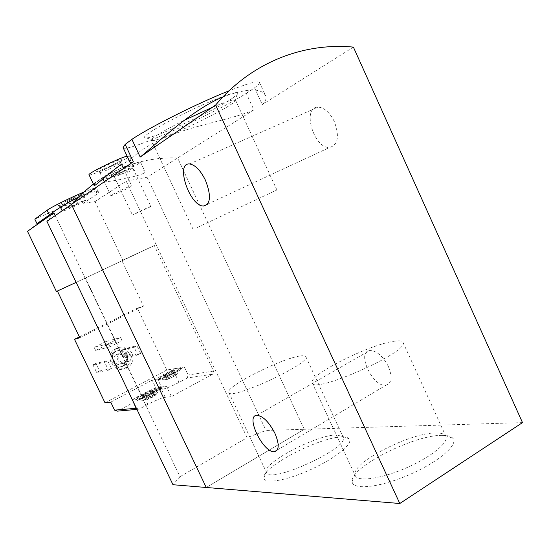 <?xml version="1.0" encoding="UTF-8"?>
<svg xmlns="http://www.w3.org/2000/svg" width="550" height="550" viewBox="0 0 550 550"><rect width="100%" height="100%" fill="white"/><g stroke="black" fill="none" stroke-linecap="round" stroke-linejoin="round"><path stroke-width="0.41" stroke-dasharray="2.75 2.06" d="M441.932 435.353C447.425 435.277 451.076 436.239 452.877 438.254C458.989 444.579 437.807 462.646 408.21 475.2C378.661 487.871 352.124 490.304 352.138 481.484C349.882 467.493 413.559 434.988 441.932 435.353M342.306 436.982C345.744 436.934 348.026 437.525 349.154 438.769C353.712 443.362 335.727 458.191 311.025 469.439C286.364 480.769 263.986 484.433 263.911 477.819C261.738 466.95 320.519 436.521 342.306 436.982M522.5 422.613L304.274 429.282L206.243 487.479L304.274 429.282L177.623 157.974C136.359 156.819 100.966 172.301 71.445 204.414M123.104 147.641C125.269 153.629 212.107 115.088 246.283 93.349L253.873 109.869C235.551 118.353 201.651 123.75 173.979 134.001C146.046 143.907 128.968 158.957 129.993 162.284M246.283 93.349L254.561 87.794L262.261 104.583C265.788 101.269 266.846 98.209 265.43 95.397C260.954 87.78 246.771 88.302 222.887 96.951M254.561 87.794C258.301 85.002 259.916 83.16 259.407 82.266C257.847 80.589 247.72 83.435 229.048 90.805M232.616 98.079L237.05 94.648C240.611 90.166 230.258 93.067 206.002 103.352C183.322 113.245 156.908 127.112 148.032 133.678C143.522 137.032 143.069 138.469 146.664 137.981C158.132 136.771 215.098 110.302 232.616 98.079M253.873 109.869L147.063 177.244L126.225 181.177L95.026 201.561L83.332 203.321L81.221 198.866L34.829 219.134M130.824 158.868L129.339 160.215C121.543 164.581 92.407 183.734 94.132 185.542M353.389 47.101L262.261 104.583M388.424 366.582C382.8 355.939 376.564 350.591 369.71 350.543C355.981 351.986 373.251 388.163 386.169 385.096C391.765 383.109 392.514 376.942 388.424 366.582M334.379 121.688C329.718 112.358 324.252 107.504 317.982 107.119C301.448 107.009 313.968 149.229 329.691 147.421C338.051 144.953 339.618 136.373 334.379 121.688M89.052 174.817C89.224 176.811 121.083 162.504 127.992 157.355L129.436 155.843L127.084 156.104M121.007 160.346L121.653 159.83C125.751 155.953 91.176 172.191 97.157 171.339C99.983 171.126 117.253 163.164 121.007 160.346M120.017 163.398L120.732 162.656C120.663 161.404 98.698 171.724 99.873 172.459L100.286 172.501C102.596 172.315 116.916 165.708 120.017 163.398M130.893 186.491L131.656 185.845C131.732 184.91 109.808 195.216 110.832 195.635C110.743 196.405 127.297 188.856 130.893 186.491M197.306 227.487L276.897 189.963L197.306 227.487M212.327 107.339C226.483 101.454 234.204 99.027 235.482 100.052L234.596 101.626C227.171 109.422 164.773 139.274 153.429 140.504L151.408 140.333C151.085 139.803 152.233 138.607 154.853 136.73C160.696 132.646 170.514 127.153 184.312 120.251M300.053 356.008C303.476 355.479 305.408 355.719 305.841 356.737C311.183 363.371 229.199 401.252 228.779 392.377C225.136 386.856 281.112 358.421 300.053 356.008M336.717 434.933L342.781 436.507L343.166 437.147C350.302 447.679 268.696 485.018 266.441 472.306L266.262 471.57C264.158 462.055 317.302 434.569 336.717 434.933M393.779 341.296C399.266 340.45 402.353 340.849 403.04 342.485C409.558 351.835 312.627 394.659 312.139 382.814C307.828 375.506 368.878 344.623 393.779 341.296M435.689 432.974C440.584 432.884 443.816 433.73 445.376 435.518L445.974 436.535C448.8 442.812 429.983 457.834 405.171 468.394C380.401 479.036 357.424 481.979 355.217 475.53L354.956 474.389C352.736 462.11 410.376 432.706 435.689 432.974M173.738 370.466L169.881 373.024L163.336 375.389L167.956 372.611L173.738 370.466L175.608 374.413L174.123 374.433L174.597 374.715L174.233 375.018L176.571 374.646L173.326 376.826L167.716 379.383L165.419 379.727L168.685 377.547L174.233 375.018L172.652 375.251L168.685 377.547L167.812 377.486L165.399 379.871M175.608 374.413L176.571 374.646L173.656 375.76L173.326 376.826L168.912 378.29L167.716 379.383L167.166 379.266L167.104 378.4L165.646 379.507M152.996 390.294L148.734 393.154L143.694 395.354L141.824 395.581L146.884 392.507L151.876 390.328L152.996 390.294L155.011 394.522L153.443 394.494L153.993 394.79L153.622 395.086L156.014 394.797L152.426 397.237L146.424 399.967L144.072 400.228L147.675 397.788L153.622 395.086L148.892 396.715L144.911 399.107L144.038 400.421M155.011 394.522L156.014 394.797L152.831 396.089L152.426 397.237L150.762 397.409L147.703 398.798L146.424 399.967L145.853 399.843L145.805 398.839L144.409 399.871M212.616 374.227L171.428 396.612L166.32 385.88L142.959 398.434L85.449 278.059L154.323 245.554L213.517 371.092L212.616 374.227L187.275 377.974L188.148 374.997L184.353 366.994L174.281 372.364C167.014 376.118 161.501 378.421 157.74 379.266L152.151 380.132L110.743 402.139M213.517 371.092L188.148 374.997M136.922 409.379L139.04 409.186L147.854 404.415C155.458 400.434 161.253 398.062 165.234 397.306L171.428 396.612M187.275 377.974L179.046 382.408C171.792 386.183 166.272 388.465 162.491 389.242L156.839 389.978L117.432 411.139M139.04 409.186L136.386 408.251M79.406 336.889L137.417 308.103L166.822 370.013L184.353 366.994M137.417 308.103L143.481 306.089L121.887 260.576L122.815 260.143L95.026 201.561M154.323 245.554L121.887 260.576M142.959 398.434L132.275 399.664M85.449 278.059L56.396 291.479M143.777 173.209C136.964 176.935 106.157 182.49 106.074 181.452C103.703 178.901 143.323 165.268 144.891 171.401L143.777 173.209M27.5 231.316L37.001 223.671M53.907 212.829L46.922 221.32M93.417 184.03C102.685 177.183 112.537 171.655 122.987 167.434M127.751 165.619C143.99 159.871 160.614 157.321 177.623 157.974L304.274 429.282L265.994 430.451L247.122 437.656L156.159 244.688L76.141 282.37M78.224 197.147C90.076 192.163 96.848 190.52 98.553 192.218L97.199 194.033L83.332 203.321M131.931 353.155C128.019 346.94 122.98 345.51 116.806 348.858C105.999 356.043 117.741 374.681 128.287 367.159C132.907 363.55 134.124 358.875 131.931 353.155M111.423 368.617L107.649 360.745L104.679 362.264L108.46 370.15L111.423 368.617L99.543 370.996L95.879 363.364L107.649 360.745M140.669 353.499L136.964 345.716L134.062 347.201L137.782 354.991L140.669 353.499L128.061 356.297L124.458 348.748L136.964 345.716M122.121 340.663L120.622 337.535L108.474 343.674L109.979 346.823L122.121 340.663L107.422 344.554L105.978 341.536L120.622 337.535M166.822 370.013L105.016 402.799M55.227 215.593L179.981 476.712L172.982 484.729M126.225 181.177L156.159 244.688L122.815 260.143M147.063 177.244L265.994 430.451M179.981 476.712L247.122 437.656M125.647 355.204C122.719 350.549 118.938 349.463 114.297 351.952C106.067 357.342 114.964 371.463 122.946 365.723C126.39 362.993 127.297 359.487 125.647 355.204M123.482 356.799C121.571 353.753 119.089 353.031 116.05 354.64C110.578 358.167 116.456 367.531 121.729 363.701C123.977 361.907 124.561 359.604 123.482 356.799M127.105 354.874C124.169 350.206 120.368 349.113 115.713 351.608C107.463 357.019 116.387 371.188 124.389 365.427C127.848 362.697 128.755 359.178 127.105 354.874M129.278 353.76C125.393 347.586 120.374 346.17 114.235 349.498C103.483 356.634 115.156 375.148 125.647 367.675C130.247 364.086 131.45 359.446 129.278 353.76M127.126 355.987C125.194 352.914 122.698 352.186 119.632 353.801C114.118 357.362 120.044 366.816 125.359 362.952C127.621 361.144 128.212 358.82 127.126 355.987M126.596 356.366C125.042 353.891 123.028 353.299 120.56 354.599C116.105 357.459 120.897 365.104 125.18 361.969C126.995 360.511 127.469 358.641 126.596 356.366M130.831 355.417C129.264 352.921 127.236 352.323 124.747 353.636C120.251 356.524 125.091 364.244 129.408 361.082C131.244 359.611 131.718 357.72 130.831 355.417M95.879 363.364L92.984 364.842L104.679 362.264M92.984 364.842L96.656 372.487L108.46 370.15M96.656 372.487L99.543 370.996M124.458 348.748L121.632 350.199L134.062 347.201M121.632 350.199L125.242 357.754L137.782 354.991M125.242 357.754L128.061 356.297M139.136 163.329L140.491 162.03C140.525 160.016 102.836 177.753 104.802 178.826C104.83 180.428 132.853 167.757 139.136 163.329M132.983 165.983L133.65 165.468C136.861 162.47 107.202 176.426 111.856 175.725C114.036 175.588 129.511 168.451 132.983 165.983M132.117 168.692L132.791 168.053C132.784 167.049 113.382 176.179 114.359 176.729L114.641 176.756C116.414 176.639 129.25 170.713 132.117 168.692M150.116 206.944L150.858 206.449C151.064 205.906 131.718 215.009 132.474 215.098L150.116 206.944M105.978 341.536L94.194 347.469L108.474 343.674M94.194 347.469L95.645 350.501L109.979 346.823M95.645 350.501L107.422 344.554M83.318 192.314C91.486 188.925 95.886 187.461 96.518 187.928L81.221 198.866M79.798 337.714L143.481 306.089M83.332 194.494L84.026 193.909C85.958 191.531 55.33 205.803 58.657 205.734C60.081 206.113 79.654 197.196 83.332 194.494M78.086 203.899L78.32 203.679C78.334 203.266 69.492 207.391 69.898 207.604L78.086 203.899M75.281 198L75.508 197.773C75.515 197.333 66.667 201.451 67.086 201.699L75.281 198M85.216 200.771L85.889 200.138C85.979 198.969 61.139 210.561 62.308 211.138C62.226 212.107 81.586 203.342 85.216 200.771M69.499 201.706C63.559 204.6 60.493 206.339 60.294 206.917L60.424 206.965C61.71 207.302 79.819 199.045 83.222 196.57L83.882 195.917L77.158 198.227M137.961 399.011C143.976 397.678 161.246 388.651 160.022 387.502L159.019 387.351C154.392 387.757 134.784 397.705 135.988 399.053L137.961 399.011M132.021 399.692L142.835 393.903C150.459 389.943 156.241 387.551 160.194 386.719L166.32 385.88M178.207 368.053C172.377 369.552 156.936 377.534 157.905 378.565C157.988 380.518 181.569 369.284 180.304 367.902L178.207 368.053M156.839 389.978L152.151 380.132M159.424 388.197L160.428 388.355C161.865 389.971 136.551 402.139 136.393 399.905L136.386 399.884C135.334 398.468 154.818 388.596 159.424 388.197M146.719 397.774L144.739 393.656L146.754 397.87M179.644 368.596L180.682 368.692C181.954 370.095 158.373 381.329 158.283 379.362L158.283 379.349C157.341 378.146 175.182 369.174 179.644 368.596M167.867 377.664L165.956 373.656L167.846 377.596M97.199 194.033L95.006 189.413M165.234 397.306L160.194 386.719M147.854 404.415L142.835 393.903M162.491 389.242L157.74 379.266M179.046 382.408L174.281 372.364M149.909 391.126L151.917 395.34M146.884 392.507L148.892 396.715M151.779 390.452L153.794 394.666M152.728 390.761L154.749 395.003M150.892 391.992L152.921 396.241M148.734 393.154L150.762 397.409M145.674 394.543L147.703 398.798M143.797 395.223L145.826 399.465M142.608 395.368L144.629 399.603M142.897 394.886L144.911 399.107M170.782 371.326L172.652 375.251M167.956 372.611L169.826 376.544M172.556 370.666L174.419 374.605M173.532 370.865L175.409 374.818M171.875 371.965L173.759 375.925M169.881 373.024L171.765 376.991M167.028 374.323L168.912 378.29M165.254 374.983L167.131 378.943M164.086 375.176L165.963 379.122M164.312 374.77L166.183 378.709M259.407 82.266L265.43 95.397M129.436 155.843L130.852 158.854M120.546 162.979L121.653 159.83M100.286 172.501L97.157 171.339M99.873 172.459L102.933 178.922M104.287 181.789L110.832 195.635M120.732 162.656L121.488 164.251M123.509 168.541L131.656 185.845M276.897 189.963L235.482 100.052M193.091 229.371L154.591 147.125M153.842 145.53L151.408 140.333M234.596 101.626L237.05 94.648M153.429 140.504L146.664 137.981M228.779 392.377L266.441 472.306M305.841 356.737L343.166 437.147M266.262 471.57L263.911 477.819M342.781 436.507L349.154 438.769M312.139 382.814L355.217 475.53M403.04 342.485L445.974 436.535M354.956 474.389L352.138 481.484M445.376 435.518L452.877 438.254M277.193 450.031L386.169 385.096M256.912 415.284L369.71 350.543M207.536 204.167L329.691 147.421M189.551 163.955L317.982 107.119M155.664 394.611L156.049 394.646M122.946 365.723L124.389 365.427M114.297 351.952L115.713 351.608M125.647 367.675L128.287 367.159M114.235 349.498L116.806 348.858M121.729 363.701L125.359 362.952M116.05 354.64L119.632 353.801M125.18 361.969L129.408 361.082M120.56 354.599L124.747 353.636M104.802 178.826L106.054 181.466M140.491 162.03L144.891 171.401M132.667 168.272L133.65 165.468M114.641 176.756L111.856 175.725M114.359 176.729L132.474 215.098M132.791 168.053L150.858 206.449M98.553 192.218L96.518 187.928M67.086 201.699L69.898 207.604M75.508 197.773L78.32 203.679M60.294 206.917L60.472 207.281M83.882 195.917L85.889 200.138M83.854 196.041L84.026 193.909M60.424 206.965L58.657 205.734M135.988 399.053L136.393 399.905M160.022 387.502L160.428 388.355M160.421 388.334L156.028 394.604M136.386 399.884L144.024 400.379M151.876 390.328L154 394.783M151.614 390.665L153.436 394.494M153.787 390.074L156.014 394.756M150.865 391.971L152.831 396.089M150.913 392.006L152.969 396.33M143.694 395.354L145.846 399.85M143.976 394.996L145.812 398.839M141.824 395.581L144.059 400.256M144.726 393.642L146.767 397.925M157.905 378.565L158.283 379.362L165.385 379.837M180.304 367.902L180.682 368.692M180.675 368.679L176.577 374.509M172.638 370.562L174.604 374.715M172.411 370.844L174.116 374.433M174.501 370.246L176.571 374.619M171.841 371.938L173.656 375.76M171.896 371.979L173.814 376.021M165.165 375.093L167.159 379.273M165.399 374.797L167.111 378.393M163.336 375.389L165.412 379.748M166.011 373.691L167.812 377.486"/><path stroke-width="0.82" d="M399.802 503.504L522.5 422.613L353.389 47.101C303.146 42.412 251.35 62.466 215.621 105.071L399.802 503.504L206.243 487.479L71.445 204.414L46.922 221.32L172.982 484.729L206.243 487.479L71.445 204.414L81.95 193.559L93.417 184.03M229.048 90.805C197.587 103.256 149.249 127.504 131.904 139.356L125.166 144.382L133.341 161.769L71.445 204.414M125.166 144.382L123.104 147.641L129.993 162.284C130.213 162.972 131.326 162.8 133.341 161.769M131.904 139.356L140.209 157.039C155.939 144.512 190.898 110.186 222.887 96.951M127.084 156.104C118.25 158.359 86.9 173.807 89.052 174.817L94.132 185.542C94.002 187.172 110.522 171.689 122.066 163.852M215.621 105.071L140.209 157.039M274.897 433.263C268.984 421.994 262.989 416.006 256.912 415.284C244.894 415.401 263.306 453.42 274.498 451.639C279.29 450.209 279.421 444.084 274.897 433.263M205.397 180.132C200.42 170.225 195.14 164.835 189.551 163.955C174.921 162.566 189.791 206.587 203.541 206.016C210.732 204.188 211.351 195.553 205.397 180.132M184.312 120.251L212.327 107.339M136.922 409.379L117.432 411.139L114.593 410.149L110.743 402.139L105.016 402.799L74.504 339.316L79.406 336.889M136.386 408.251L114.593 410.149M57.379 291.026L79.798 337.714L74.504 339.316M136.063 408.141L132.275 399.664M55.227 215.593L53.907 212.829L27.5 231.316L56.396 291.479L76.141 282.37M122.987 167.434L127.751 165.619M78.224 197.147C64.199 204.703 54.574 210.65 49.349 214.981L37.001 223.671L34.829 219.134L47.101 210.272C51.171 207.192 69.994 197.849 83.318 192.314M77.158 198.227L69.499 201.706M49.349 214.981L47.101 210.272M102.933 178.922L104.287 181.789M121.488 164.251L123.509 168.541M154.591 147.125L153.842 145.53M274.498 451.639L277.193 450.031M203.541 206.016L207.536 204.167M60.472 207.281L62.157 210.815"/></g></svg>
